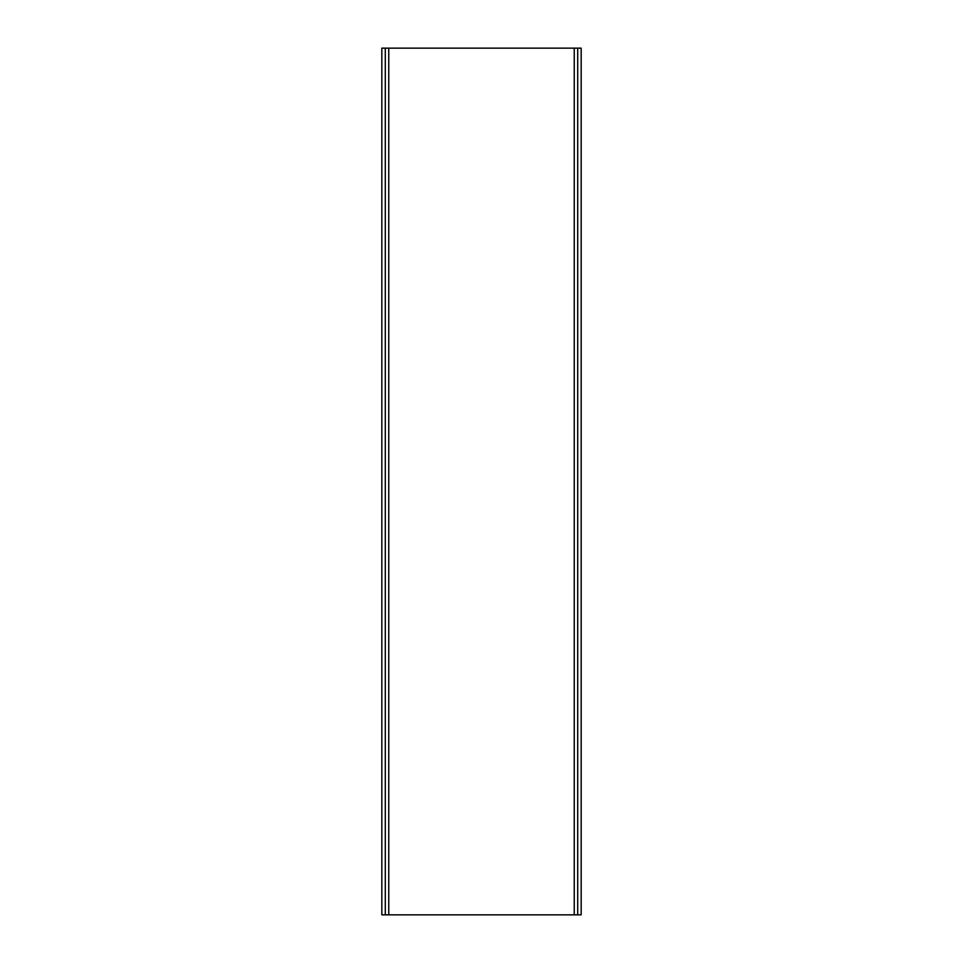 <?xml version="1.0" encoding="UTF-8"?>
<svg xmlns="http://www.w3.org/2000/svg" width="963" height="963" viewBox="0 0 963 963"><rect width="100%" height="100%" fill="white"/><g stroke="black" fill="none" stroke-linecap="round" stroke-linejoin="round"><path stroke-width="1.44" d="M385.296 914.85L381.829 914.85L381.829 48.15L385.296 48.15L385.296 914.85L385.296 48.15L581.171 48.15L581.171 914.85L385.296 914.85M577.704 914.85L577.704 48.15L577.704 914.85M574.237 914.85L574.237 48.15M388.763 914.85L388.763 48.15"/></g></svg>
